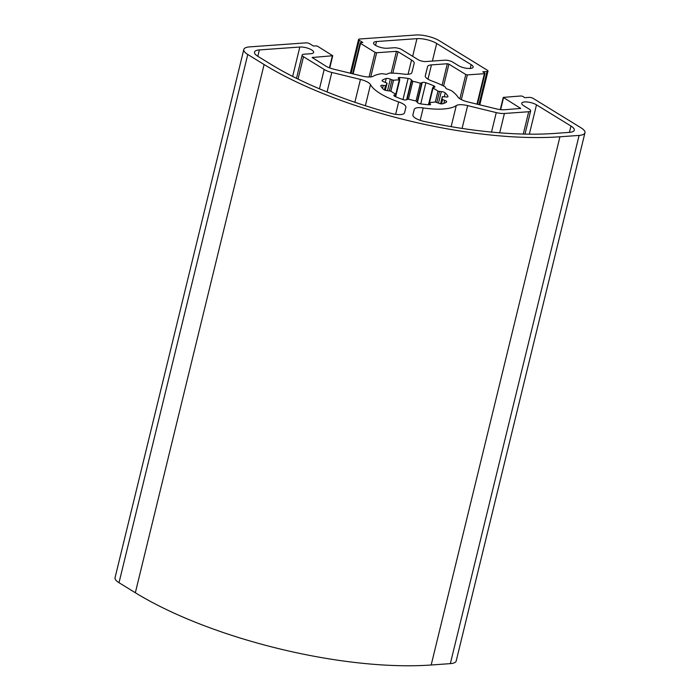 <?xml version="1.0" encoding="UTF-8"?>
<svg xmlns="http://www.w3.org/2000/svg" width="700" height="700" viewBox="0 0 700 700"><rect width="100%" height="100%" fill="white"/><g stroke="black" fill="none" stroke-linecap="round" stroke-linejoin="round"><path stroke-width="1.05" d="M401.879 49.691L418.023 59.623A5.74 1.846 13.7 0 0 425.915 61.547L444.868 60.191A5.74 1.846 -166.3 0 1 452.76 62.125L458.386 65.581A8.61 2.774 13.7 0 0 467.364 68.39A8.61 2.774 13.7 0 0 473.139 67.165A8.61 2.774 13.7 0 0 471.161 64.663L436.678 43.47A14.359 4.62 13.7 0 0 416.955 38.649L376.495 41.545A8.61 2.774 13.7 0 0 373.572 42.849A8.61 2.774 13.7 0 0 378.123 46.594A8.61 2.774 13.7 0 0 387.389 48.239L393.986 47.766A5.74 1.846 -166.3 0 1 401.879 49.691M584.955 132.799L456.19 661.019A17.229 5.539 -166.3 0 1 450.336 663.626L431.174 665A215.338 69.282 -166.3 0 1 135.336 592.742L119.009 582.706A17.229 5.539 -166.3 0 1 115.045 577.71L243.81 49.49A17.229 5.539 -166.3 0 1 249.664 46.883L305.882 42.857A2.87 0.927 -166.3 0 1 309.829 43.82L313.46 46.051L315.586 45.903A1.724 0.551 -166.3 0 1 317.957 46.48L332.736 55.738L312.148 57.505L325.938 66.15A11.489 3.692 13.7 0 0 333.559 69.125L362.066 76.081A11.489 3.692 13.7 0 0 373.24 76.23A45.938 14.779 -166.3 0 1 381.841 73.657L386.523 74.314L389.191 73.132A45.938 14.779 -166.3 0 1 403.48 74.069A11.489 3.692 13.7 0 0 411.906 72.52L414.181 63.359A11.489 3.692 13.7 0 0 414.181 63.35A11.489 3.692 13.7 0 0 411.547 60.025L398.029 51.712L396.445 51.328L376.644 52.745L375.069 52.36L360.544 43.435A1.724 0.551 -166.3 0 1 360.15 42.936A1.724 0.551 -166.3 0 1 360.736 42.674L362.863 42.516L359.24 40.285A2.87 0.927 -166.3 0 1 358.575 39.454A2.87 0.927 -166.3 0 1 359.555 39.016L415.774 35A17.229 5.539 -166.3 0 1 439.442 40.784L487.349 70.236A2.87 0.927 -166.3 0 1 488.014 71.067A2.87 0.927 -166.3 0 1 487.034 71.505L482.773 71.811L484.593 72.922A1.724 0.551 -166.3 0 1 484.986 73.421A1.724 0.551 -166.3 0 1 484.4 73.684L467.364 74.9L465.789 74.515L448.91 64.138L447.335 63.752L431.471 64.89A11.489 3.692 13.7 0 0 427.569 66.631L425.294 75.793A11.489 3.692 13.7 0 0 432.04 81.043A45.938 14.779 -166.3 0 1 445.13 86.8L446.206 88.62L451.386 90.65A45.938 14.779 -166.3 0 1 457.8 96.88A11.489 3.692 13.7 0 0 467.766 101.902L496.274 108.868A11.489 3.692 13.7 0 0 504.42 109.743L520.678 108.43L503.274 97.388L520.695 95.996A1.724 0.551 -166.3 0 1 523.066 96.574L524.878 97.694L529.139 97.388A2.87 0.927 -166.3 0 1 533.085 98.35L580.991 127.803A17.229 5.539 -166.3 0 1 584.955 132.799A17.229 5.539 -166.3 0 1 579.101 135.415L559.939 136.78A215.338 69.282 -166.3 0 1 264.101 64.531L247.774 54.486A17.229 5.539 -166.3 0 1 243.81 49.49M433.685 85.803A2.87 0.927 -166.3 0 1 434.892 86.922A2.87 0.927 -166.3 0 1 434.262 87.308L432.652 87.728L433.02 88.121A28.709 9.24 -166.3 0 1 437.946 91.149L441.297 91.63A2.87 0.927 -166.3 0 1 445.244 92.899A35.026 11.27 -166.3 0 1 447.939 96.311A2.87 0.927 -166.3 0 1 447.983 96.574A2.87 0.927 -166.3 0 1 445.454 96.889L442.321 96.679A28.709 9.24 -166.3 0 1 442.277 97.947A28.709 9.24 -166.3 0 1 441.717 99.111L444.596 100.362A2.87 0.927 -166.3 0 1 446.679 101.815A2.87 0.927 -166.3 0 1 446.521 102.025A35.026 11.27 -166.3 0 1 442.531 103.801A2.87 0.927 -166.3 0 1 438.445 103.11L435.251 101.99A28.709 9.24 -166.3 0 1 429.476 102.41L428.96 102.585L430.194 103.696A2.87 0.927 -166.3 0 1 430.57 104.335A2.87 0.927 -166.3 0 1 428.977 104.772A35.026 11.27 -166.3 0 1 420.639 103.871A2.87 0.927 -166.3 0 1 417.34 102.314L415.957 100.949A28.709 9.24 -166.3 0 1 408.398 99.103L406.534 99.68A2.87 0.927 -166.3 0 1 402.885 99.54A35.026 11.27 -166.3 0 1 395.08 96.486A2.87 0.927 -166.3 0 1 393.873 95.375A2.87 0.927 -166.3 0 1 394.502 94.981L396.113 94.561L395.745 94.168A28.709 9.24 -166.3 0 1 390.819 91.14L387.467 90.659A2.87 0.927 -166.3 0 1 383.521 89.39A35.026 11.27 -166.3 0 1 380.826 85.978A2.87 0.927 -166.3 0 1 380.783 85.724A2.87 0.927 -166.3 0 1 383.311 85.4L386.444 85.61A28.709 9.24 -166.3 0 1 386.488 84.341A28.709 9.24 -166.3 0 1 387.047 83.178L384.178 81.926A2.87 0.927 -166.3 0 1 382.086 80.483A2.87 0.927 -166.3 0 1 382.244 80.272A35.026 11.27 -166.3 0 1 386.234 78.487A2.87 0.927 -166.3 0 1 390.32 79.188L393.514 80.299A28.709 9.24 -166.3 0 1 399.289 79.888L399.805 79.704L398.571 78.593A2.87 0.927 -166.3 0 1 398.195 77.954A2.87 0.927 -166.3 0 1 399.787 77.525A35.026 11.27 -166.3 0 1 408.126 78.418A2.87 0.927 -166.3 0 1 411.425 79.975L412.808 81.34A28.709 9.24 -166.3 0 1 420.368 83.186L422.231 82.618A2.87 0.927 -166.3 0 1 425.88 82.757A35.026 11.27 -166.3 0 1 433.685 85.803L433.274 87.5M569.398 132.37L554.496 133.438A206.719 66.517 -166.3 0 1 424.069 121.406A11.489 3.692 -166.3 0 1 412.895 114.896A11.489 3.692 -166.3 0 1 412.895 114.888L414.26 109.401A11.489 3.692 -166.3 0 1 423.211 107.931A45.938 14.779 13.7 0 0 456.278 105.586A11.489 3.692 -166.3 0 1 467.644 105.612L496.265 112.604A11.489 3.692 13.7 0 0 504.411 113.479L528.71 111.737A5.74 1.846 13.7 0 0 530.661 110.871A5.74 1.846 13.7 0 0 529.34 109.2L523.714 105.744A8.61 2.774 -166.3 0 1 521.736 103.25A8.61 2.774 -166.3 0 1 527.511 102.025A8.61 2.774 -166.3 0 1 536.497 104.834L570.972 126.026A14.359 4.62 -166.3 0 1 574.271 130.191A14.359 4.62 -166.3 0 1 569.398 132.37M405.895 107.354L404.53 112.849A11.489 3.692 -166.3 0 1 391.58 113.479A206.719 66.517 -166.3 0 1 270.498 64.067L257.793 56.262A14.359 4.62 -166.3 0 1 254.494 52.097A14.359 4.62 -166.3 0 1 259.368 49.919L299.828 47.031A8.61 2.774 -166.3 0 1 309.085 48.667A8.61 2.774 -166.3 0 1 313.644 52.413A8.61 2.774 -166.3 0 1 310.721 53.725L304.115 54.197A5.74 1.846 13.7 0 0 302.164 55.064A5.74 1.846 13.7 0 0 303.485 56.726L324.196 69.457A11.489 3.692 13.7 0 0 331.817 72.441L360.439 79.424A11.489 3.692 -166.3 0 1 370.51 84.639A45.938 14.779 13.7 0 0 398.668 101.938A11.489 3.692 -166.3 0 1 405.895 107.354L405.895 107.354M579.101 135.415L450.336 663.626M559.939 136.78L431.174 665M264.101 64.531L135.336 592.742M433.02 88.121L429.537 102.41M437.946 91.149L435.304 101.99M439.451 91.604L436.844 102.314M441.297 91.63L438.489 103.127M445.244 92.899L444.316 96.679M447.939 96.311L447.825 96.784M442.321 96.679L441.726 99.085M441.691 99.207L440.58 103.784L441.691 99.155M442.523 99.733L441.516 103.889M444.596 100.362L443.861 103.381M429.109 102.839L428.645 104.755M430.194 103.696L429.94 104.729M394.502 94.981L394.249 96.014M395.859 94.719L395.395 96.635M383.311 85.4L382.567 88.428M385.438 85.794L384.422 89.95M386.426 85.706L385.306 90.282L386.444 85.663M387.047 83.178L385.315 90.291M382.244 80.272L382.13 80.736M386.234 78.487L385.306 82.267M390.32 79.188L387.52 90.659M391.965 80.001L389.358 90.694M393.514 80.299L390.863 91.175M399.289 79.888L395.806 94.203M399.787 77.525L399.368 79.231M408.126 78.418L402.973 99.566M411.425 79.975L406.656 99.54M411.626 80.736L407.172 99.032M412.808 81.34L408.467 99.129M420.368 83.186L416.036 100.966M421.697 83.195L417.183 101.719M422.231 82.618L417.392 102.445M425.88 82.757L420.726 103.889M398.668 101.938L395.64 114.328M259.368 49.919L257.819 56.28M299.828 47.031L292.661 76.422M303.485 56.726L298.034 79.091M324.196 69.457L319.471 88.821M331.817 72.441L327.066 91.954M360.439 79.424L354.874 102.261M370.51 84.639L365.374 105.726M570.972 126.026L569.433 132.37M414.26 109.401L412.86 115.133M423.211 107.931L420.184 120.33M456.278 105.586L451.141 126.665M467.644 105.612L462.088 128.424M496.265 112.604L491.514 132.09M504.411 113.479L499.695 132.816M528.71 111.737L523.267 134.067M536.497 104.834L529.34 134.164M503.536 97.72L500.631 109.638M520.415 108.098L520.293 108.605M427.569 66.631L425.259 76.108M431.471 64.89L427.989 79.161M447.335 63.752L442.094 85.251M448.91 64.138L443.581 85.995M465.789 74.515L459.874 98.761M467.364 74.9L461.344 99.601M484.4 73.684L476.971 104.151M487.034 71.505L478.957 104.632M359.24 40.285L351.164 73.421M360.544 43.435L353.124 73.902M375.069 52.36L369.058 77M376.644 52.745L370.755 76.913M396.445 51.328L391.134 73.132M398.029 51.712L392.796 73.168M411.547 60.025L408.074 74.252M312.541 57.33L312.419 57.837M332.351 55.913L329.438 67.839M247.774 54.486L119.009 582.706M376.495 41.545L375.567 45.36M416.955 38.649L412.65 56.324M436.678 43.47L432.39 61.084M471.161 64.663L470.234 68.469M429.056 102.48L432.652 87.728M441.717 99.111L442.321 96.626M428.435 104.737L428.96 102.585M395.588 96.714L396.113 94.561M385.332 90.291L387.074 83.134M395.649 96.749L399.805 79.704M296.494 78.339L302.164 55.064M525 134.102L530.661 110.871M500.299 109.603L503.274 97.388M477.47 104.274L484.986 73.421M479.78 104.834L488.014 71.067M350.341 73.22L358.575 39.454M352.634 73.78L360.15 42.936M329.761 67.961L332.736 55.738"/></g></svg>
